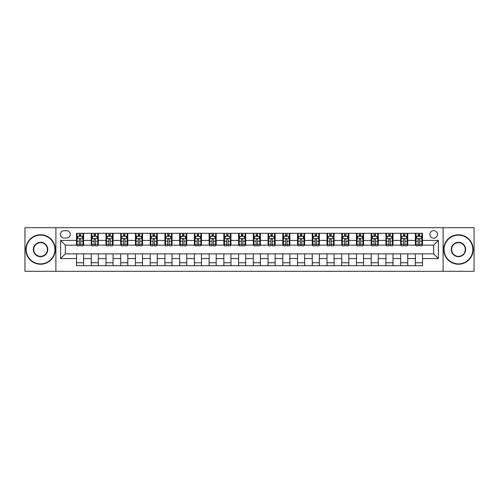 <?xml version="1.0" encoding="UTF-8"?>
<svg xmlns="http://www.w3.org/2000/svg" width="499" height="499" viewBox="0 0 499 499"><rect width="100%" height="100%" fill="white"/><g stroke="black" fill="none" stroke-linecap="round" stroke-linejoin="round"><path stroke-width="0.75" d="M433.681 230.638A3.774 3.774 0 0 0 429.907 234.411A3.774 3.774 0 0 0 433.681 238.185A3.774 3.774 0 0 0 437.448 234.411A3.774 3.774 0 0 0 433.681 230.638M443.106 271.306L474.05 271.306L474.05 227.694L443.106 227.694L443.106 271.306L55.894 271.306L55.894 227.694L24.95 227.694L24.95 271.306L55.894 271.306M64.028 238.067L66.617 238.067A3.655 3.655 0 0 0 70.272 234.411A3.655 3.655 0 0 0 66.617 230.756L64.028 230.756A3.655 3.655 0 0 0 60.373 234.411A3.655 3.655 0 0 0 64.028 238.067M443.106 227.694L55.894 227.694M76.522 258.576L60.61 258.576L60.61 240.424L76.522 240.424L76.522 245.14L65.319 245.14L65.319 253.86L76.522 253.86L76.522 265.705L422.478 265.705L422.478 253.86L433.681 253.86L433.681 245.14L422.478 245.14L422.478 240.424L438.39 240.424L438.39 258.576L422.478 258.576M422.478 240.424L422.478 233.295L76.522 233.295L76.522 240.424M415.405 233.295L415.405 245.14L415.998 245.14M418.237 245.14L419.653 245.14M421.892 245.14L422.478 245.14M415.405 245.14L407.159 245.14M400.672 233.295L400.672 245.14L401.265 245.14M403.504 245.14L404.92 245.14M400.672 245.14L392.42 245.14M385.939 233.295L385.939 245.14L386.532 245.14M388.771 245.14L390.181 245.14M385.939 245.14L377.687 245.14M371.206 233.295L371.206 245.14L371.792 245.14M374.032 245.14L375.448 245.14M371.206 245.14L362.954 245.14M356.473 233.295L356.473 245.14L357.059 245.14M359.299 245.14L360.715 245.14M356.473 245.14L348.221 245.14M341.734 233.295L341.734 245.14L342.326 245.14M344.566 245.14L345.982 245.14M341.734 245.14L333.488 245.14M327.001 233.295L327.001 245.14L327.594 245.14M329.833 245.14L331.249 245.14M327.001 245.14L318.749 245.14M312.268 233.295L312.268 245.14L312.854 245.14M315.1 245.14L316.509 245.14M312.268 245.14L304.016 245.14M297.535 233.295L297.535 245.14L298.121 245.14M300.361 245.14L301.776 245.14M297.535 245.14L289.283 245.14M282.802 233.295L282.802 245.14L283.388 245.14M285.628 245.14L287.044 245.14M282.802 245.14L274.55 245.14M268.063 233.295L268.063 245.14L268.655 245.14M270.895 245.14L272.311 245.14M268.063 245.14L259.817 245.14M253.33 233.295L253.33 245.14L253.922 245.14M256.162 245.14L257.571 245.14M253.33 245.14L245.078 245.14M238.597 233.295L238.597 245.14L239.183 245.14M241.429 245.14L242.838 245.14M238.597 245.14L230.345 245.14M223.864 233.295L223.864 245.14L224.45 245.14M226.689 245.14L228.105 245.14M223.864 245.14L215.612 245.14M209.131 233.295L209.131 245.14L209.717 245.14M211.956 245.14L213.372 245.14M209.131 245.14L200.879 245.14M194.392 233.295L194.392 245.14L194.984 245.14M197.224 245.14L198.639 245.14M194.392 245.14L186.146 245.14M179.659 233.295L179.659 245.14L180.251 245.14M182.491 245.14L183.9 245.14M179.659 245.14L171.407 245.14M164.926 233.295L164.926 245.14L165.512 245.14M167.751 245.14L169.167 245.14M164.926 245.14L156.674 245.14M150.193 233.295L150.193 245.14L150.779 245.14M153.018 245.14L154.434 245.14M150.193 245.14L141.941 245.14M135.46 233.295L135.46 245.14L136.046 245.14M138.285 245.14L139.701 245.14M135.46 245.14L127.208 245.14M120.721 233.295L120.721 245.14L121.313 245.14M123.552 245.14L124.968 245.14M120.721 245.14L112.468 245.14M105.988 233.295L105.988 245.14L106.58 245.14M108.819 245.14L110.229 245.14M105.988 245.14L97.735 245.14M91.255 233.295L91.255 245.14L91.841 245.14M94.08 245.14L95.496 245.14M91.255 245.14L83.002 245.14M76.522 245.14L77.108 245.14M79.347 245.14L80.763 245.14M76.522 253.86L83.595 253.86L83.595 265.705M422.478 253.86L83.595 253.86M83.595 233.295L83.595 245.14M76.522 236.239L77.108 236.239M79.347 236.239L80.763 236.239M83.002 236.239L83.595 236.239M76.522 262.761L83.595 262.761M91.255 253.86L91.255 265.705M98.328 233.295L98.328 245.14M91.255 236.239L91.841 236.239M94.08 236.239L95.496 236.239M97.735 236.239L98.328 236.239M98.328 253.86L98.328 265.705M91.255 262.761L98.328 262.761M105.988 253.86L105.988 265.705M113.061 253.86L113.061 265.705M105.988 262.761L113.061 262.761M113.061 233.295L113.061 245.14M105.988 236.239L106.58 236.239M108.819 236.239L110.229 236.239M112.468 236.239L113.061 236.239M120.721 253.86L120.721 265.705M127.794 253.86L127.794 265.705M120.721 262.761L127.794 262.761M127.794 233.295L127.794 245.14M120.721 236.239L121.313 236.239M123.552 236.239L124.968 236.239M127.208 236.239L127.794 236.239M135.46 253.86L135.46 265.705M142.527 253.86L142.527 265.705M135.46 262.761L142.527 262.761M142.527 233.295L142.527 245.14M135.46 236.239L136.046 236.239M138.285 236.239L139.701 236.239M141.941 236.239L142.527 236.239M150.193 253.86L150.193 265.705M157.266 253.86L157.266 265.705M150.193 262.761L157.266 262.761M157.266 233.295L157.266 245.14M150.193 236.239L150.779 236.239M153.018 236.239L154.434 236.239M156.674 236.239L157.266 236.239M164.926 253.86L164.926 265.705M171.999 253.86L171.999 265.705M164.926 262.761L171.999 262.761M171.999 233.295L171.999 245.14M164.926 236.239L165.512 236.239M167.751 236.239L169.167 236.239M171.407 236.239L171.999 236.239M179.659 253.86L179.659 265.705M186.732 253.86L186.732 265.705M179.659 262.761L186.732 262.761M186.732 233.295L186.732 245.14M179.659 236.239L180.251 236.239M182.491 236.239L183.9 236.239M186.146 236.239L186.732 236.239M194.392 253.86L194.392 265.705M201.465 253.86L201.465 265.705M194.392 262.761L201.465 262.761M201.465 233.295L201.465 245.14M194.392 236.239L194.984 236.239M197.224 236.239L198.639 236.239M200.879 236.239L201.465 236.239M209.131 253.86L209.131 265.705M216.198 253.86L216.198 265.705M209.131 262.761L216.198 262.761M216.198 233.295L216.198 245.14M209.131 236.239L209.717 236.239M211.956 236.239L213.372 236.239M215.612 236.239L216.198 236.239M223.864 253.86L223.864 265.705M230.937 253.86L230.937 265.705M223.864 262.761L230.937 262.761M230.937 233.295L230.937 245.14M223.864 236.239L224.45 236.239M226.689 236.239L228.105 236.239M230.345 236.239L230.937 236.239M238.597 253.86L238.597 265.705M245.67 253.86L245.67 265.705M238.597 262.761L245.67 262.761M245.67 233.295L245.67 245.14M238.597 236.239L239.183 236.239M241.429 236.239L242.838 236.239M245.078 236.239L245.67 236.239M253.33 253.86L253.33 265.705M260.403 253.86L260.403 265.705M253.33 262.761L260.403 262.761M260.403 233.295L260.403 245.14M253.33 236.239L253.922 236.239M256.162 236.239L257.571 236.239M259.817 236.239L260.403 236.239M268.063 253.86L268.063 265.705M275.136 253.86L275.136 265.705M268.063 262.761L275.136 262.761M275.136 233.295L275.136 245.14M268.063 236.239L268.655 236.239M270.895 236.239L272.311 236.239M274.55 236.239L275.136 236.239M282.802 253.86L282.802 265.705M289.869 253.86L289.869 265.705M282.802 262.761L289.869 262.761M289.869 233.295L289.869 245.14M282.802 236.239L283.388 236.239M285.628 236.239L287.044 236.239M289.283 236.239L289.869 236.239M297.535 253.86L297.535 265.705M304.608 253.86L304.608 265.705M297.535 262.761L304.608 262.761M304.608 233.295L304.608 245.14M297.535 236.239L298.121 236.239M300.361 236.239L301.776 236.239M304.016 236.239L304.608 236.239M312.268 253.86L312.268 265.705M319.341 253.86L319.341 265.705M312.268 262.761L319.341 262.761M319.341 233.295L319.341 245.14M312.268 236.239L312.854 236.239M315.1 236.239L316.509 236.239M318.749 236.239L319.341 236.239M327.001 253.86L327.001 265.705M334.074 253.86L334.074 265.705M327.001 262.761L334.074 262.761M334.074 233.295L334.074 245.14M327.001 236.239L327.594 236.239M329.833 236.239L331.249 236.239M333.488 236.239L334.074 236.239M341.734 253.86L341.734 265.705M348.807 253.86L348.807 265.705M341.734 262.761L348.807 262.761M348.807 233.295L348.807 245.14M341.734 236.239L342.326 236.239M344.566 236.239L345.982 236.239M348.221 236.239L348.807 236.239M356.473 253.86L356.473 265.705M363.54 253.86L363.54 265.705M356.473 262.761L363.54 262.761M363.54 233.295L363.54 245.14M356.473 236.239L357.059 236.239M359.299 236.239L360.715 236.239M362.954 236.239L363.54 236.239M371.206 253.86L371.206 265.705M378.279 253.86L378.279 265.705M371.206 262.761L378.279 262.761M378.279 233.295L378.279 245.14M371.206 236.239L371.792 236.239M374.032 236.239L375.448 236.239M377.687 236.239L378.279 236.239M385.939 253.86L385.939 265.705M393.012 253.86L393.012 265.705M385.939 262.761L393.012 262.761M393.012 233.295L393.012 245.14M385.939 236.239L386.532 236.239M388.771 236.239L390.181 236.239M392.42 236.239L393.012 236.239M400.672 253.86L400.672 265.705M407.745 253.86L407.745 265.705M400.672 262.761L407.745 262.761M407.745 233.295L407.745 245.14M400.672 236.239L401.265 236.239M403.504 236.239L404.92 236.239M407.159 236.239L407.745 236.239M415.405 253.86L415.405 265.705M415.405 262.761L422.478 262.761M415.405 236.239L415.998 236.239M418.237 236.239L419.653 236.239M421.892 236.239L422.478 236.239M65.319 245.14L60.61 240.424M65.319 253.86L60.61 258.576M438.39 240.424L433.681 245.14M438.39 258.576L433.681 253.86M80.763 234.823L79.347 234.823M83.002 244.367L80.763 244.367L80.763 245.845L83.002 245.845L83.002 238.653L81.824 236.295L78.287 236.295L77.108 238.653L77.108 245.845L79.347 245.845L79.347 244.367L77.108 244.367M77.108 238.653L77.108 233.295M83.002 238.653L83.002 233.295M79.347 236.295L79.347 233.295M80.763 233.295L80.763 236.295M80.763 244.367L80.763 239.539C80.295 238.634 79.821 238.634 79.347 239.539L79.347 244.367M95.496 234.823L94.08 234.823M97.735 244.367L95.496 244.367L95.496 245.845L97.735 245.845L97.735 238.653L96.557 236.295L93.02 236.295L91.841 238.653L91.841 245.845L94.08 245.845L94.08 244.367L91.841 244.367M91.841 238.653L91.841 233.295M97.735 238.653L97.735 233.295M94.08 236.295L94.08 233.295M95.496 233.295L95.496 236.295M95.496 244.367L95.496 239.539C95.028 238.634 94.554 238.634 94.08 239.539L94.08 244.367M110.229 234.823L108.819 234.823M112.468 244.367L110.229 244.367L110.229 245.845L112.468 245.845L112.468 238.653L111.296 236.295L107.759 236.295L106.58 238.653L106.58 245.845L108.819 245.845L108.819 244.367L106.58 244.367M106.58 238.653L106.58 233.295M112.468 238.653L112.468 233.295M108.819 236.295L108.819 233.295M110.229 233.295L110.229 236.295M110.229 244.367L110.229 239.539C109.761 238.634 109.287 238.634 108.819 239.539L108.819 244.367M124.968 234.823L123.552 234.823M127.208 244.367L124.968 244.367L124.968 245.845L127.208 245.845L127.208 238.653L126.029 236.295L122.492 236.295L121.313 238.653L121.313 245.845L123.552 245.845L123.552 244.367L121.313 244.367M121.313 238.653L121.313 233.295M127.208 238.653L127.208 233.295M123.552 236.295L123.552 233.295M124.968 233.295L124.968 236.295M124.968 244.367L124.968 239.539C124.494 238.634 124.026 238.634 123.552 239.539L123.552 244.367M139.701 234.823L138.285 234.823M141.941 244.367L139.701 244.367L139.701 245.845L141.941 245.845L141.941 238.653L140.762 236.295L137.225 236.295L136.046 238.653L136.046 245.845L138.285 245.845L138.285 244.367L136.046 244.367M136.046 238.653L136.046 233.295M141.941 238.653L141.941 233.295M138.285 236.295L138.285 233.295M139.701 233.295L139.701 236.295M139.701 244.367L139.701 239.539C139.227 238.634 138.759 238.634 138.285 239.539L138.285 244.367M40.569 235.116A14.384 14.384 0 0 0 26.185 249.5A14.384 14.384 0 0 0 40.569 263.884A14.384 14.384 0 0 0 54.946 249.5A14.384 14.384 0 0 0 40.569 235.116M40.569 264.233A14.733 14.733 0 0 1 25.836 249.5A14.733 14.733 0 0 1 40.569 234.767A14.733 14.733 0 0 1 55.302 249.5A14.733 14.733 0 0 1 40.569 264.233M40.569 242.308A7.192 7.192 0 0 1 47.761 249.5A7.192 7.192 0 0 1 40.569 256.692A7.192 7.192 0 0 1 33.377 249.5A7.192 7.192 0 0 1 40.569 242.308M40.569 256.336A6.836 6.836 0 0 0 47.405 249.5A6.836 6.836 0 0 0 40.569 242.664A6.836 6.836 0 0 0 33.732 249.5A6.836 6.836 0 0 0 40.569 256.336M458.431 235.116A14.384 14.384 0 0 0 444.054 249.5A14.384 14.384 0 0 0 458.431 263.884A14.384 14.384 0 0 0 472.815 249.5A14.384 14.384 0 0 0 458.431 235.116M458.431 264.233A14.733 14.733 0 0 1 443.698 249.5A14.733 14.733 0 0 1 458.431 234.767A14.733 14.733 0 0 1 473.164 249.5A14.733 14.733 0 0 1 458.431 264.233M458.431 242.308A7.192 7.192 0 0 1 465.623 249.5A7.192 7.192 0 0 1 458.431 256.692A7.192 7.192 0 0 1 451.239 249.5A7.192 7.192 0 0 1 458.431 242.308M458.431 256.336A6.836 6.836 0 0 0 465.268 249.5A6.836 6.836 0 0 0 458.431 242.664A6.836 6.836 0 0 0 451.595 249.5A6.836 6.836 0 0 0 458.431 256.336M154.434 234.823L153.018 234.823M156.674 244.367L154.434 244.367L154.434 245.845L156.674 245.845L156.674 238.653L155.495 236.295L151.958 236.295L150.779 238.653L150.779 245.845L153.018 245.845L153.018 244.367L150.779 244.367M150.779 238.653L150.779 233.295M156.674 238.653L156.674 233.295M153.018 236.295L153.018 233.295M154.434 233.295L154.434 236.295M154.434 244.367L154.434 239.539C153.966 238.634 153.492 238.634 153.018 239.539L153.018 244.367M169.167 234.823L167.751 234.823M171.407 244.367L169.167 244.367L169.167 245.845L171.407 245.845L171.407 238.653L170.228 236.295L166.691 236.295L165.512 238.653L165.512 245.845L167.751 245.845L167.751 244.367L165.512 244.367M165.512 238.653L165.512 233.295M171.407 238.653L171.407 233.295M167.751 236.295L167.751 233.295M169.167 233.295L169.167 236.295M169.167 244.367L169.167 239.539C168.699 238.634 168.225 238.634 167.751 239.539L167.751 244.367M183.9 234.823L182.491 234.823M186.146 244.367L183.9 244.367L183.9 245.845L186.146 245.845L186.146 238.653L184.967 236.295L181.43 236.295L180.251 238.653L180.251 245.845L182.491 245.845L182.491 244.367L180.251 244.367M180.251 238.653L180.251 233.295M186.146 238.653L186.146 233.295M182.491 236.295L182.491 233.295M183.9 233.295L183.9 236.295M183.9 244.367L183.9 239.539C183.432 238.634 182.958 238.634 182.491 239.539L182.491 244.367M198.639 234.823L197.224 234.823M200.879 244.367L198.639 244.367L198.639 245.845L200.879 245.845L200.879 238.653L199.7 236.295L196.163 236.295L194.984 238.653L194.984 245.845L197.224 245.845L197.224 244.367L194.984 244.367M194.984 238.653L194.984 233.295M200.879 238.653L200.879 233.295M197.224 236.295L197.224 233.295M198.639 233.295L198.639 236.295M198.639 244.367L198.639 239.539C198.165 238.634 197.698 238.634 197.224 239.539L197.224 244.367M213.372 234.823L211.956 234.823M215.612 244.367L213.372 244.367L213.372 245.845L215.612 245.845L215.612 238.653L214.433 236.295L210.896 236.295L209.717 238.653L209.717 245.845L211.956 245.845L211.956 244.367L209.717 244.367M209.717 238.653L209.717 233.295M215.612 238.653L215.612 233.295M211.956 236.295L211.956 233.295M213.372 233.295L213.372 236.295M213.372 244.367L213.372 239.539C212.898 238.634 212.431 238.634 211.956 239.539L211.956 244.367M228.105 234.823L226.689 234.823M230.345 244.367L228.105 244.367L228.105 245.845L230.345 245.845L230.345 238.653L229.166 236.295L225.629 236.295L224.45 238.653L224.45 245.845L226.689 245.845L226.689 244.367L224.45 244.367M224.45 238.653L224.45 233.295M230.345 238.653L230.345 233.295M226.689 236.295L226.689 233.295M228.105 233.295L228.105 236.295M228.105 244.367L228.105 239.539C227.638 238.634 227.164 238.634 226.689 239.539L226.689 244.367M242.838 234.823L241.429 234.823M245.078 244.367L242.838 244.367L242.838 245.845L245.078 245.845L245.078 238.653L243.899 236.295L240.362 236.295L239.183 238.653L239.183 245.845L241.429 245.845L241.429 244.367L239.183 244.367M239.183 238.653L239.183 233.295M245.078 238.653L245.078 233.295M241.429 236.295L241.429 233.295M242.838 233.295L242.838 236.295M242.838 244.367L242.838 239.539C242.371 238.634 241.896 238.634 241.429 239.539L241.429 244.367M257.571 234.823L256.162 234.823M259.817 244.367L257.571 244.367L257.571 245.845L259.817 245.845L259.817 238.653L258.638 236.295L255.101 236.295L253.922 238.653L253.922 245.845L256.162 245.845L256.162 244.367L253.922 244.367M253.922 238.653L253.922 233.295M259.817 238.653L259.817 233.295M256.162 236.295L256.162 233.295M257.571 233.295L257.571 236.295M257.571 244.367L257.571 239.539C257.104 238.634 256.629 238.634 256.162 239.539L256.162 244.367M272.311 234.823L270.895 234.823M274.55 244.367L272.311 244.367L272.311 245.845L274.55 245.845L274.55 238.653L273.371 236.295L269.834 236.295L268.655 238.653L268.655 245.845L270.895 245.845L270.895 244.367L268.655 244.367M268.655 238.653L268.655 233.295M274.55 238.653L274.55 233.295M270.895 236.295L270.895 233.295M272.311 233.295L272.311 236.295M272.311 244.367L272.311 239.539C271.836 238.634 271.369 238.634 270.895 239.539L270.895 244.367M287.044 234.823L285.628 234.823M289.283 244.367L287.044 244.367L287.044 245.845L289.283 245.845L289.283 238.653L288.104 236.295L284.567 236.295L283.388 238.653L283.388 245.845L285.628 245.845L285.628 244.367L283.388 244.367M283.388 238.653L283.388 233.295M289.283 238.653L289.283 233.295M285.628 236.295L285.628 233.295M287.044 233.295L287.044 236.295M287.044 244.367L287.044 239.539C286.569 238.634 286.102 238.634 285.628 239.539L285.628 244.367M301.776 234.823L300.361 234.823M304.016 244.367L301.776 244.367L301.776 245.845L304.016 245.845L304.016 238.653L302.837 236.295L299.3 236.295L298.121 238.653L298.121 245.845L300.361 245.845L300.361 244.367L298.121 244.367M298.121 238.653L298.121 233.295M304.016 238.653L304.016 233.295M300.361 236.295L300.361 233.295M301.776 233.295L301.776 236.295M301.776 244.367L301.776 239.539C301.309 238.634 300.835 238.634 300.361 239.539L300.361 244.367M316.509 234.823L315.1 234.823M318.749 244.367L316.509 244.367L316.509 245.845L318.749 245.845L318.749 238.653L317.57 236.295L314.033 236.295L312.854 238.653L312.854 245.845L315.1 245.845L315.1 244.367L312.854 244.367M312.854 238.653L312.854 233.295M318.749 238.653L318.749 233.295M315.1 236.295L315.1 233.295M316.509 233.295L316.509 236.295M316.509 244.367L316.509 239.539C316.042 238.634 315.568 238.634 315.1 239.539L315.1 244.367M331.249 234.823L329.833 234.823M333.488 244.367L331.249 244.367L331.249 245.845L333.488 245.845L333.488 238.653L332.309 236.295L328.772 236.295L327.594 238.653L327.594 245.845L329.833 245.845L329.833 244.367L327.594 244.367M327.594 238.653L327.594 233.295M333.488 238.653L333.488 233.295M329.833 236.295L329.833 233.295M331.249 233.295L331.249 236.295M331.249 244.367L331.249 239.539C330.775 238.634 330.301 238.634 329.833 239.539L329.833 244.367M345.982 234.823L344.566 234.823M348.221 244.367L345.982 244.367L345.982 245.845L348.221 245.845L348.221 238.653L347.042 236.295L343.505 236.295L342.326 238.653L342.326 245.845L344.566 245.845L344.566 244.367L342.326 244.367M342.326 238.653L342.326 233.295M348.221 238.653L348.221 233.295M344.566 236.295L344.566 233.295M345.982 233.295L345.982 236.295M345.982 244.367L345.982 239.539C345.508 238.634 345.04 238.634 344.566 239.539L344.566 244.367M360.715 234.823L359.299 234.823M362.954 244.367L360.715 244.367L360.715 245.845L362.954 245.845L362.954 238.653L361.775 236.295L358.238 236.295L357.059 238.653L357.059 245.845L359.299 245.845L359.299 244.367L357.059 244.367M357.059 238.653L357.059 233.295M362.954 238.653L362.954 233.295M359.299 236.295L359.299 233.295M360.715 233.295L360.715 236.295M360.715 244.367L360.715 239.539C360.241 238.634 359.773 238.634 359.299 239.539L359.299 244.367M375.448 234.823L374.032 234.823M377.687 244.367L375.448 244.367L375.448 245.845L377.687 245.845L377.687 238.653L376.508 236.295L372.971 236.295L371.792 238.653L371.792 245.845L374.032 245.845L374.032 244.367L371.792 244.367M371.792 238.653L371.792 233.295M377.687 238.653L377.687 233.295M374.032 236.295L374.032 233.295M375.448 233.295L375.448 236.295M375.448 244.367L375.448 239.539C374.98 238.634 374.506 238.634 374.032 239.539L374.032 244.367M390.181 234.823L388.771 234.823M392.42 244.367L390.181 244.367L390.181 245.845L392.42 245.845L392.42 238.653L391.241 236.295L387.704 236.295L386.532 238.653L386.532 245.845L388.771 245.845L388.771 244.367L386.532 244.367M386.532 238.653L386.532 233.295M392.42 238.653L392.42 233.295M388.771 236.295L388.771 233.295M390.181 233.295L390.181 236.295M390.181 244.367L390.181 239.539C389.713 238.634 389.239 238.634 388.771 239.539L388.771 244.367M404.92 234.823L403.504 234.823M407.159 244.367L404.92 244.367L404.92 245.845L407.159 245.845L407.159 238.653L405.98 236.295L402.444 236.295L401.265 238.653L401.265 245.845L403.504 245.845L403.504 244.367L401.265 244.367M401.265 238.653L401.265 233.295M407.159 238.653L407.159 233.295M403.504 236.295L403.504 233.295M404.92 233.295L404.92 236.295M404.92 244.367L404.92 239.539C404.446 238.634 403.972 238.634 403.504 239.539L403.504 244.367M419.653 234.823L418.237 234.823M421.892 244.367L419.653 244.367L419.653 245.845L421.892 245.845L421.892 238.653L420.713 236.295L417.176 236.295L415.998 238.653L415.998 245.845L418.237 245.845L418.237 244.367L415.998 244.367M415.998 238.653L415.998 233.295M421.892 238.653L421.892 233.295M418.237 236.295L418.237 233.295M419.653 233.295L419.653 236.295M419.653 244.367L419.653 239.539C419.179 238.634 418.711 238.634 418.237 239.539L418.237 244.367M91.255 258.576L83.595 258.576M91.255 240.424L83.595 240.424M105.988 240.424L98.328 240.424M105.988 258.576L98.328 258.576M120.721 240.424L113.061 240.424M120.721 258.576L113.061 258.576M135.46 240.424L127.794 240.424M135.46 258.576L127.794 258.576M150.193 240.424L142.527 240.424M150.193 258.576L142.527 258.576M164.926 240.424L157.266 240.424M164.926 258.576L157.266 258.576M179.659 240.424L171.999 240.424M179.659 258.576L171.999 258.576M194.392 240.424L186.732 240.424M194.392 258.576L186.732 258.576M209.131 240.424L201.465 240.424M209.131 258.576L201.465 258.576M223.864 240.424L216.198 240.424M223.864 258.576L216.198 258.576M238.597 240.424L230.937 240.424M238.597 258.576L230.937 258.576M253.33 240.424L245.67 240.424M253.33 258.576L245.67 258.576M268.063 240.424L260.403 240.424M268.063 258.576L260.403 258.576M282.802 240.424L275.136 240.424M282.802 258.576L275.136 258.576M297.535 240.424L289.869 240.424M297.535 258.576L289.869 258.576M312.268 240.424L304.608 240.424M312.268 258.576L304.608 258.576M327.001 240.424L319.341 240.424M327.001 258.576L319.341 258.576M341.734 240.424L334.074 240.424M341.734 258.576L334.074 258.576M356.473 240.424L348.807 240.424M356.473 258.576L348.807 258.576M371.206 240.424L363.54 240.424M371.206 258.576L363.54 258.576M385.939 240.424L378.279 240.424M385.939 258.576L378.279 258.576M400.672 240.424L393.012 240.424M400.672 258.576L393.012 258.576M415.405 240.424L407.745 240.424M415.405 258.576L407.745 258.576M82.971 238.597L77.139 238.597M77.108 236.439L78.218 236.439M81.892 236.439L83.002 236.439M79.347 241.21L77.108 241.21M83.002 241.21L80.763 241.21M80.763 235.578L79.347 235.578M97.71 238.597L91.872 238.597M91.841 236.439L92.951 236.439M96.631 236.439L97.735 236.439M94.08 241.21L91.841 241.21M97.735 241.21L95.496 241.21M95.496 235.578L94.08 235.578M112.443 238.597L106.605 238.597M106.58 236.439L107.684 236.439M111.364 236.439L112.468 236.439M108.819 241.21L106.58 241.21M112.468 241.21L110.229 241.21M110.229 235.578L108.819 235.578M127.176 238.597L121.344 238.597M121.313 236.439L122.417 236.439M126.097 236.439L127.208 236.439M123.552 241.21L121.313 241.21M127.208 241.21L124.968 241.21M124.968 235.578L123.552 235.578M141.909 238.597L136.077 238.597M136.046 236.439L137.156 236.439M140.83 236.439L141.941 236.439M138.285 241.21L136.046 241.21M141.941 241.21L139.701 241.21M139.701 235.578L138.285 235.578M156.642 238.597L150.81 238.597M150.779 236.439L151.889 236.439M155.563 236.439L156.674 236.439M153.018 241.21L150.779 241.21M156.674 241.21L154.434 241.21M154.434 235.578L153.018 235.578M171.382 238.597L165.543 238.597M165.512 236.439L166.622 236.439M170.302 236.439L171.407 236.439M167.751 241.21L165.512 241.21M171.407 241.21L169.167 241.21M169.167 235.578L167.751 235.578M186.115 238.597L180.276 238.597M180.251 236.439L181.355 236.439M185.035 236.439L186.146 236.439M182.491 241.21L180.251 241.21M186.146 241.21L183.9 241.21M183.9 235.578L182.491 235.578M200.847 238.597L195.015 238.597M194.984 236.439L196.088 236.439M199.768 236.439L200.879 236.439M197.224 241.21L194.984 241.21M200.879 241.21L198.639 241.21M198.639 235.578L197.224 235.578M215.58 238.597L209.748 238.597M209.717 236.439L210.828 236.439M214.501 236.439L215.612 236.439M211.956 241.21L209.717 241.21M215.612 241.21L213.372 241.21M213.372 235.578L211.956 235.578M230.313 238.597L224.481 238.597M224.45 236.439L225.56 236.439M229.234 236.439L230.345 236.439M226.689 241.21L224.45 241.21M230.345 241.21L228.105 241.21M228.105 235.578L226.689 235.578M245.053 238.597L239.214 238.597M239.183 236.439L240.293 236.439M243.974 236.439L245.078 236.439M241.429 241.21L239.183 241.21M245.078 241.21L242.838 241.21M242.838 235.578L241.429 235.578M259.786 238.597L253.947 238.597M253.922 236.439L255.026 236.439M258.707 236.439L259.817 236.439M256.162 241.21L253.922 241.21M259.817 241.21L257.571 241.21M257.571 235.578L256.162 235.578M274.519 238.597L268.687 238.597M268.655 236.439L269.766 236.439M273.44 236.439L274.55 236.439M270.895 241.21L268.655 241.21M274.55 241.21L272.311 241.21M272.311 235.578L270.895 235.578M289.252 238.597L283.42 238.597M283.388 236.439L284.499 236.439M288.173 236.439L289.283 236.439M285.628 241.21L283.388 241.21M289.283 241.21L287.044 241.21M287.044 235.578L285.628 235.578M303.985 238.597L298.153 238.597M298.121 236.439L299.232 236.439M302.912 236.439L304.016 236.439M300.361 241.21L298.121 241.21M304.016 241.21L301.776 241.21M301.776 235.578L300.361 235.578M318.724 238.597L312.885 238.597M312.854 236.439L313.965 236.439M317.645 236.439L318.749 236.439M315.1 241.21L312.854 241.21M318.749 241.21L316.509 241.21M316.509 235.578L315.1 235.578M333.457 238.597L327.618 238.597M327.594 236.439L328.698 236.439M332.378 236.439L333.488 236.439M329.833 241.21L327.594 241.21M333.488 241.21L331.249 241.21M331.249 235.578L329.833 235.578M348.19 238.597L342.358 238.597M342.326 236.439L343.437 236.439M347.111 236.439L348.221 236.439M344.566 241.21L342.326 241.21M348.221 241.21L345.982 241.21M345.982 235.578L344.566 235.578M362.923 238.597L357.091 238.597M357.059 236.439L358.17 236.439M361.844 236.439L362.954 236.439M359.299 241.21L357.059 241.21M362.954 241.21L360.715 241.21M360.715 235.578L359.299 235.578M377.656 238.597L371.824 238.597M371.792 236.439L372.903 236.439M376.583 236.439L377.687 236.439M374.032 241.21L371.792 241.21M377.687 241.21L375.448 241.21M375.448 235.578L374.032 235.578M392.395 238.597L386.557 238.597M386.532 236.439L387.636 236.439M391.316 236.439L392.42 236.439M388.771 241.21L386.532 241.21M392.42 241.21L390.181 241.21M390.181 235.578L388.771 235.578M407.128 238.597L401.29 238.597M401.265 236.439L402.369 236.439M406.049 236.439L407.159 236.439M403.504 241.21L401.265 241.21M407.159 241.21L404.92 241.21M404.92 235.578L403.504 235.578M421.861 238.597L416.029 238.597M415.998 236.439L417.108 236.439M420.782 236.439L421.892 236.439M418.237 241.21L415.998 241.21M421.892 241.21L419.653 241.21M419.653 235.578L418.237 235.578"/></g></svg>
